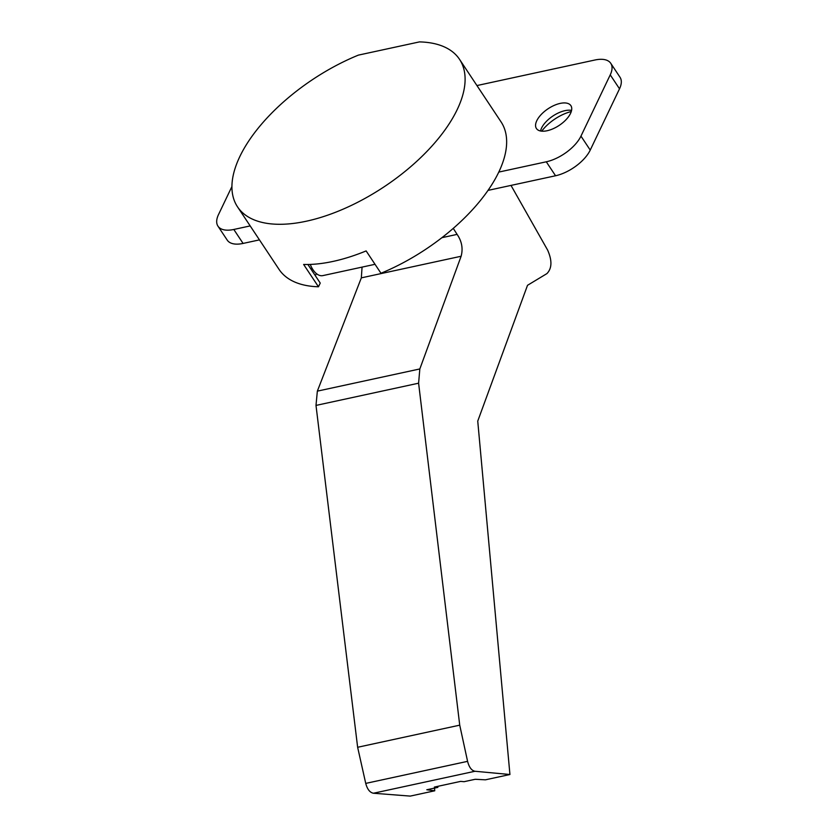 <?xml version="1.0" encoding="UTF-8"?>
<svg xmlns="http://www.w3.org/2000/svg" width="838" height="838" viewBox="0 0 838 838"><rect width="100%" height="100%" fill="white"/><g stroke="black" fill="none" stroke-linecap="round" stroke-linejoin="round"><path stroke-width="1.26" d="M511.002 185.408L547.633 250.101C552.242 260.545 552.001 268.38 546.91 273.607L527.511 285.308L477.744 421.105L509.933 774.511L485.412 779.822L475.167 779.288L464.105 781.686L460.638 781.393L434.388 787.081L437.855 787.374L426.793 789.763L434.744 790.789L410.232 796.1L373.434 793.24C369.862 792.539 367.295 789.26 365.735 783.404L467.583 761.344C469.091 767.22 471.543 770.52 474.947 771.264L373.434 793.24M434.493 788.097L434.744 790.789M509.933 774.511L474.947 771.264M467.583 761.344L459.727 725.163L357.637 747.276L365.735 783.404M459.727 725.163L418.602 383.196L315.999 405.414L357.637 747.276M362.058 267.113L361.335 277.86L317.351 391.137L315.999 405.414M453.274 228.365L457.108 234.389C461.832 241.292 463.173 248.572 461.12 256.25L419.828 368.95L418.602 383.196M310.259 264.42A18.761 10.328 77.8 0 0 322.85 275.608L375.015 264.305M316.376 273.576L315.35 275.723M250.185 225.914L233.812 229.465A30.639 14.812 146.4 0 1 217.964 226.155L227.234 240.118A30.639 14.812 -33.6 0 0 243.083 243.429L259.455 239.878M476.937 85.56L594.917 60.011A30.639 14.812 146.4 0 1 610.766 63.321A30.639 14.812 146.4 0 1 610.242 74.854L580.964 136.123L590.235 150.086A30.639 14.812 -33.6 0 1 555.552 175.76L488.03 190.383M590.235 150.086L619.512 88.818A30.639 14.812 -33.6 0 0 620.036 77.285L610.766 63.321M541.704 131.168A29.875 14.445 146.4 0 1 571.265 111.538M580.964 136.123A30.639 14.812 146.4 0 1 546.282 161.797L498.788 172.083A133.273 64.453 -33.6 0 0 501.072 121.908L459.538 59.351A133.273 64.453 146.4 0 1 384.16 186.769A133.273 64.453 146.4 0 1 237.489 206.797A133.273 64.453 146.4 0 1 358.392 55.119L419.45 41.9A133.273 64.453 146.4 0 1 459.538 59.351M237.489 206.797L279.023 269.354A133.273 64.453 -33.6 0 0 318.471 286.785L303.628 264.452A133.273 64.453 -33.6 0 0 333.105 261.404A133.273 64.453 -33.6 0 0 366.133 250.918L380.965 273.251A133.273 64.453 -33.6 0 0 498.788 172.083M318.471 286.785L320.242 283.076L307.892 264.483M217.964 226.155A30.639 14.812 146.4 0 1 218.488 214.622L231.906 186.549M547.109 130.738A20.678 10.004 -33.6 0 0 566.059 119.666A20.678 10.004 -33.6 0 0 570.877 105.63A20.678 10.004 -33.6 0 0 560.182 103.399A20.678 10.004 -33.6 0 0 541.233 114.481A20.678 10.004 -33.6 0 0 536.414 128.507A20.678 10.004 -33.6 0 0 547.109 130.738M540.552 131A20.678 10.004 146.4 0 1 541.055 129.262A20.678 10.004 146.4 0 1 541.599 127.984A20.678 10.004 146.4 0 1 565.001 110.658A20.678 10.004 146.4 0 1 569.767 110.197A20.678 10.004 146.4 0 1 571.568 110.407M437.729 786.358L437.855 787.374M317.351 391.137L419.828 368.95M361.335 277.86L461.12 256.25M457.108 234.389L441.919 237.678M233.812 229.465L243.083 243.429M619.512 88.818L610.242 74.854M555.552 175.76L546.282 161.797M310.762 268.82L312.218 268.506"/></g></svg>
